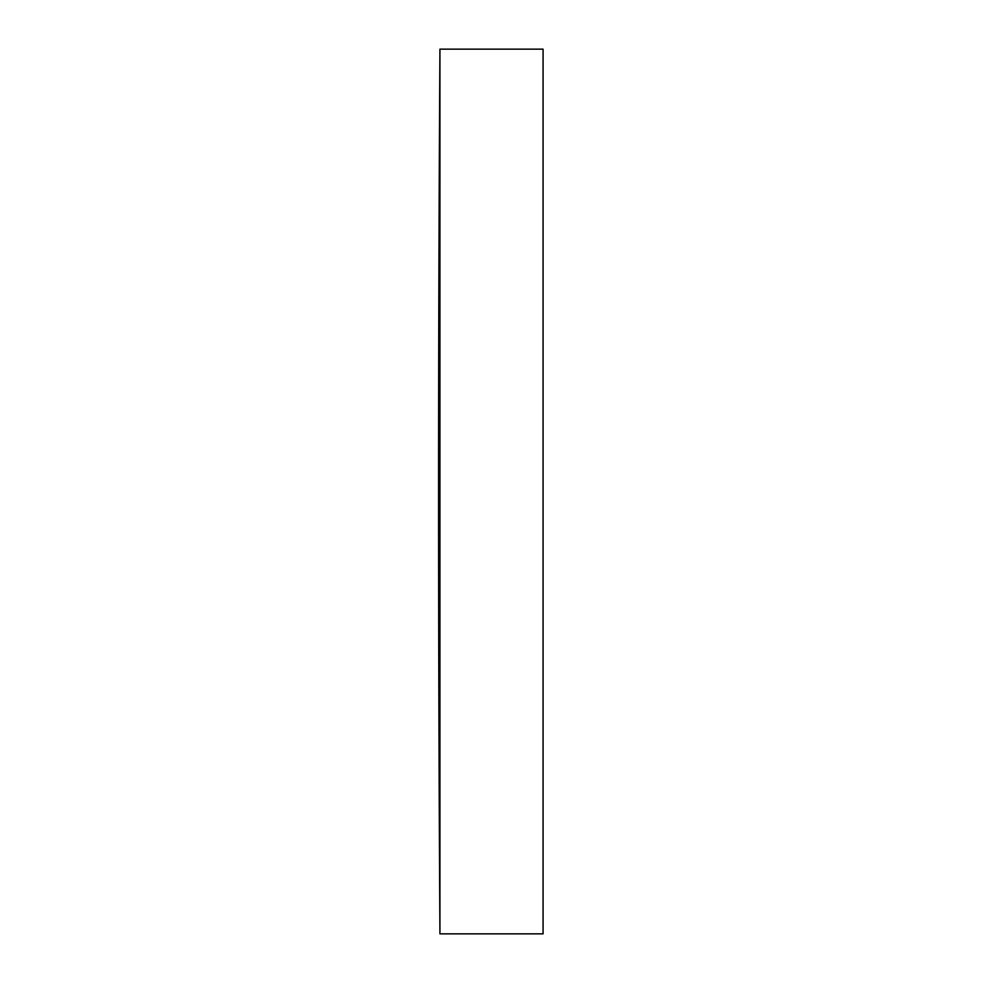 <?xml version="1.0" encoding="UTF-8"?>
<svg xmlns="http://www.w3.org/2000/svg" width="983" height="983" viewBox="0 0 983 983"><rect width="100%" height="100%" fill="white"/><g stroke="black" fill="none" stroke-linecap="round" stroke-linejoin="round"><path stroke-width="1.47" d="M439.929 491.5L439.929 49.15A72273.723 72273.723 0 0 0 439.929 933.85L439.929 491.5M439.929 933.85L543.071 933.85L543.071 49.15L439.929 49.15"/></g></svg>
